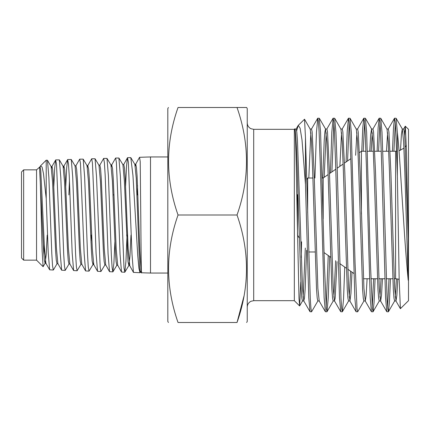 <?xml version="1.0" encoding="UTF-8"?>
<svg xmlns="http://www.w3.org/2000/svg" width="430" height="430" viewBox="0 0 430 430"><rect width="100%" height="100%" fill="white"/><g stroke="black" fill="none" stroke-linecap="round" stroke-linejoin="round"><path stroke-width="0.64" d="M168.426 322.5L167.807 321.425L167.807 108.575L168.426 107.5M237.027 107.5L178.031 107.5C165.421 107.5 165.421 107.5 178.031 107.5C165.421 107.5 165.421 107.5 178.031 107.5C165.416 143.244 165.416 179.079 178.031 215C165.416 250.744 165.416 286.579 178.031 322.5C165.421 322.5 165.421 322.5 178.031 322.5L237.027 322.5C249.642 286.756 249.642 250.921 237.027 215C249.642 179.256 249.642 143.421 237.027 107.5L246.632 107.5L247.25 108.575L247.25 321.425L246.632 322.5M244.047 295.899L237.027 322.5M39.598 168.087L39.63 169.06C40.167 174.591 40.662 194.274 41.189 215L42.151 251.168L43.102 266.702L36.55 260.15L36.55 169.85L23.65 169.85L23.65 260.15L21.5 258L21.5 172L23.65 169.85M36.55 169.85L40.044 166.759L40.769 170.328L44.424 247.384L45.886 263.273L49.649 269.809M46.209 198.574L46.209 160.191L47.456 160.261L48.886 177.445L51.815 253.872L52.541 265.815L53.304 270.029L49.654 269.809L48.214 252.577L46.209 198.574L43.473 173.548L42.07 167.06L40.576 165.824L39.662 167.867M127.581 157.665L130.795 157.633L132.945 175.397L137.761 255.802L138.911 268.315L139.997 272.722L133.445 272.41L132.005 254.388L128.344 162.013L127.479 157.756L126.528 166.104L125.608 186.077M130.795 157.633L134.853 164.319L136.235 178.095L139.632 267.143L140.309 272.341L140.567 271.54L141.567 271.545C141.32 279.941 141.051 250.368 140.766 215L140.218 161.669L139.546 157.289L135.617 164.325L135.24 166.012M137.578 185.443L137.229 194.898M167.807 273.05L150.5 273.05L150.5 156.95L139.546 157.289M55.771 159.895L59.351 159.874L60.786 177.079L63.704 254.162L64.462 266.17L65.199 270.4L61.635 270.201L60.189 252.958L56.507 164.066L55.663 159.992L54.717 167.872L53.804 186.566M67.741 159.519L71.278 159.503L72.702 176.811L75.621 254.415L76.373 266.514L77.104 270.771L73.621 270.567L72.181 253.189L69.241 175.762L68.472 163.733L67.617 159.632L66.704 167.582L65.763 186.4M68.875 194.898L69.456 180.396M79.69 159.148L83.183 159.143L84.619 176.639L87.548 254.667L88.263 266.842L89.026 271.142L85.575 270.927L84.135 253.356L80.464 163.378L79.69 159.148L75.804 165.91M94.659 215L92.428 163.04L91.681 158.777L87.763 165.625L88.628 169.162L89.359 179.487L92.283 248.325L93.745 264.558L97.54 271.308L96.094 253.684L94.659 215M91.681 158.777L95.073 158.767L96.508 176.316L100.179 267.197L100.932 271.507L104.974 264.864M103.657 158.407L106.989 158.385L108.419 175.994L111.332 255.183L112.106 267.53L112.827 271.878L109.526 271.685L108.086 253.974L105.156 174.978L104.382 162.707L103.657 158.407L99.722 165.324M118.61 215L116.369 162.346L115.606 158.036L111.687 164.964L112.542 168.469L113.278 178.864L116.207 248.637L117.669 265.154L121.496 272.045L120.056 254.157L118.61 215M115.606 158.036L118.906 158.025L120.346 175.795L123.99 267.874L124.834 272.174L125.952 261.203L127.044 235.102M65.199 270.4L69.085 263.896M77.104 270.771L81.039 264.208M89.026 271.142L92.998 264.552L93.374 262.966M91.015 242.611L91.3 235.102M100.932 271.507L97.54 271.308M112.827 271.878L113.907 262.988L114.891 241.907M124.743 272.249L121.496 272.045M394.563 118.196L396.116 118.277L397.374 132.521C399.448 150.758 401.05 182.89 403.265 215C404.915 241.746 406.56 263.488 408.199 280.226L408.199 238.129L404.952 140.54L404.275 131.849L403.673 129.022L402.276 129.022L401.426 134.348L400.497 150.285M408.199 280.226L404.834 172.011L403.614 141.61L402.276 129.022M397.804 278.936L396.858 295.442L395.992 300.978L394.654 288.39L390.875 172.011L388.924 131.849L388.317 129.022L386.919 129.022L380.76 118.277L382.001 132.23L383.227 166.598L387.065 298.834L387.742 308.616L388.435 311.723L389.419 302.462L390.451 278.748M387.618 132.725L386.5 151.252M395.992 300.978L394.595 300.978L393.993 298.151L393.316 289.46L389.478 172.011L388.258 141.61L387.021 129.113M382.458 278.748L381.507 295.394L380.636 300.978L379.298 288.39L375.519 172.011L373.568 131.849L372.96 129.022L371.563 129.022L370.692 134.606L369.746 151.252M372.262 132.725L371.144 151.252M380.636 300.978L379.238 300.978L378.637 298.151L377.959 289.46L374.121 172.011L372.907 141.61L371.563 129.022M367.102 278.748L366.15 295.394L365.28 300.978L363.941 288.39L360.163 172.011L358.212 131.849L357.604 129.022L356.207 129.022L350.047 118.277L351.294 132.23L355.078 263.402L357.029 308.616L357.728 311.723L363.99 300.887M356.905 132.725L355.615 155.311M365.28 300.978L363.882 300.978L363.28 298.151L362.603 289.46L358.765 172.011L357.55 141.61L356.309 129.113M352.009 272.163L350.934 293.609L349.929 300.978L348.585 288.39L344.806 172.011L342.855 131.849L342.248 129.022L340.85 129.022L334.69 118.277L335.938 132.23L337.163 166.598L341.001 298.834L341.673 308.616L342.371 311.723L343.554 298.931L344.736 267.073M341.549 132.725L339.867 166.34M349.929 300.978L348.531 300.978L347.924 298.151L347.252 289.46L343.409 172.011L342.194 141.61L340.952 129.113M337.018 261.666L335.142 298.431L334.47 300.887L333.228 288.39L329.45 172.011L327.499 131.849L326.891 129.022L325.494 129.022L324.892 131.849L324.215 140.54L322.758 178.02M326.193 132.725L324.177 177.327M334.572 300.978L333.175 300.978L332.567 298.151L331.895 289.46L328.052 172.011L326.838 141.61L325.494 129.022M310.24 129.113L311.481 141.61L312.701 172.011L316.539 289.46L317.211 298.151L317.818 300.978L319.216 300.978L317.872 288.39L314.099 172.011L312.142 131.849L311.535 129.022L310.137 129.022L304.526 119.218L305.461 137.24L310.288 298.834L310.96 308.616L311.567 311.804L317.921 300.887M310.836 132.725L308.799 178.02M396.412 278.774L395.294 297.275M381.061 278.748L379.937 297.275M350.649 271.212L349.23 297.275M335.647 260.709L333.873 297.275M306.649 250.287L305.139 289.46L304.467 298.151L303.757 300.887L302.516 288.39L297.463 140.54L296.786 131.849L296.179 129.022L294.835 129.022M305.316 248.072L303.161 297.275M303.86 300.978L302.462 300.978L301.855 298.151L301.183 289.46L298.624 215C297.307 166.636 295.915 124.872 294.636 129.204C295.469 123.829 296.34 166.367 297.162 215L299.006 298.619L299.656 305.918L300.785 281.903M323.188 218.892L323.188 178.02L322.108 178.02M296.791 194.898L297.522 194.898L297.522 234.748M392.461 151.252L393.493 127.538L394.477 118.277L395.17 121.384L395.847 131.166L397.374 176.004L399.19 280.425L400.4 308.692L408.5 300.677L408.5 129.322L405.264 126.173L404.598 135.31M408.199 238.129L406.549 152.628L405.329 126.151M393.918 151.252L395.294 122.717M397.374 176.004L397.374 132.521M378.561 151.252L379.937 122.717M388.344 311.804L386.796 311.723L385.554 297.77L381.77 166.598L380.491 131.166L379.814 121.384L379.212 118.196L380.76 118.277M379.212 118.196L378.137 127.538L377.105 151.252M363.21 151.252L364.581 122.717M372.993 311.804L371.439 311.723L370.198 297.77L366.414 166.598L365.135 131.166L364.463 121.384L363.855 118.196L365.403 118.277L366.645 132.23L370.429 263.402L372.385 308.616L373.079 311.723L374.062 302.462L375.094 278.748M363.855 118.196L362.78 127.538L361.748 151.252M347.553 160.96L349.23 122.717M357.636 311.804L356.083 311.723L354.841 297.77L351.057 166.598L349.778 131.166L349.106 121.384L348.499 118.196L350.047 118.277M348.499 118.196L347.241 130.779L346.064 162.002M331.901 171.919L333.873 122.717M342.28 311.804L340.732 311.723L339.485 297.77L335.701 166.598L334.422 131.166L333.75 121.384L333.142 118.196L334.69 118.277M333.142 118.196L331.81 132.23L330.417 172.957M326.924 311.804L325.376 311.723L324.129 297.77L320.345 166.598L319.065 131.166L318.394 121.384L317.786 118.196L319.334 118.277L320.581 132.23L324.365 263.402L326.316 308.616L327.015 311.723L328.257 297.77L329.665 256.517M317.786 118.196L316.453 132.23L314.927 178.02M388.994 278.748L387.618 307.283M373.638 278.748L372.262 307.283M328.235 255.511L326.193 307.283M311.567 311.804L310.019 311.723L308.772 297.77L305.461 184.405L302.005 139.938L300.108 128.242L298.291 125.367L296.652 130.752M294.335 129.322L253.7 129.322L253.7 300.677L294.335 300.677L294.335 129.322L294.889 129.113M305.461 184.405L305.461 137.24M298.291 125.367L304.526 119.218M178.031 215L237.027 215M301.285 257.527L301.564 241.821M307.665 212.597L307.665 178.02L306.789 179.477M361.415 214.054L361.415 151.252L359.48 152.607M150.5 273.05L141.486 272.771L141.228 272.292L139.857 251.05L137.122 176.236L136.428 167.404L135.74 164.212L134.746 164.233M139.997 272.722L140.379 272.287M43.102 266.702L45.15 263.273L46.177 254.834L47.203 235.102M43.941 255.656L44.285 244.686M39.63 169.06L43.677 251.684L44.349 260.344L45.15 263.273M47.456 160.261L51.143 166.587L52.605 182.556L55.529 250.077L56.26 260.145L56.991 263.714L57.985 263.714M59.351 159.874L63.097 166.265L64.559 182.202L67.489 250.255L68.225 260.478L68.961 264.004L69.956 264.009M71.278 159.503L75.056 165.91L76.519 181.911L79.448 250.378L80.184 260.704L80.91 264.316L81.904 264.326M83.183 159.143L87.027 165.625L88.489 181.82L91.413 250.652L92.144 260.962L92.998 264.552M95.073 158.767L98.986 165.319L100.448 181.557L103.383 250.953L104.119 261.349L104.85 264.966L105.844 264.982M106.989 158.385L110.94 164.97L112.407 181.218L115.342 251.072L116.073 261.601L116.804 265.256L117.798 265.272M118.906 158.025L122.91 164.658L124.377 181.051L128.032 261.811L128.887 265.493L129.935 256.468L130.983 235.102M51.503 168.092L52.003 166.475L52.739 170.027L53.471 180.186L56.395 247.734L57.856 263.606L61.635 270.201M63.468 167.786L63.962 166.152L64.694 169.651L65.424 179.804L68.354 247.83L69.821 263.896L73.616 270.567M74.933 165.808L75.927 165.797L76.658 169.393L77.389 179.595L80.313 247.986L81.775 264.208L85.575 270.927M87.397 167.179L87.763 165.625M98.862 165.217L99.857 165.201L100.588 168.775L101.313 179.17L104.248 248.535L105.716 264.864L109.526 271.685M111.322 166.582L111.687 164.964M122.792 164.561L123.786 164.545L124.517 168.275L125.248 178.751L128.167 248.873L129.758 265.611L128.763 265.589M394.176 278.748L395.6 278.748L395.6 151.252L396.67 151.209M40.576 165.824L46.209 160.191M167.807 156.95L150.5 156.95M399.035 150.785L403.953 148.183M405.291 146.867L406.355 145.474M392.778 278.748L386.242 278.748M384.785 278.748L378.819 278.748M377.422 278.748L370.886 278.748M369.429 278.748L363.463 278.748M324.08 252.603L330.589 257.161M339.721 263.558L346.3 268.164M347.73 269.164L353.906 273.485M315.077 251.98L308.708 251.98M297.533 235.113L299.307 238.075M253.7 300.677L250.953 301.29C248.594 302.521 247.357 304.467 247.25 307.127M90.687 235.102L91.676 235.102M126.56 235.102L127.554 235.102M113.031 194.898L114.025 194.898M136.966 194.898L137.96 194.898M253.7 129.322L250.953 128.71C248.594 127.479 247.357 125.533 247.25 122.872M294.335 300.677L299.597 305.94M297.522 194.898L298.001 194.102M312.879 178.02L307.665 178.02M323.188 178.02L328.133 174.558M329.498 173.602L335.771 169.21M337.201 168.205L343.156 164.034M344.521 163.083L350.837 158.659M395.6 151.252L390.134 151.252M388.736 151.252L382.775 151.252M381.313 151.252L374.777 151.252M373.38 151.252L367.419 151.252M365.957 151.252L361.415 151.252M395.6 278.748L399.164 279.247M302.564 300.887L299.656 305.918M325.596 129.113L319.334 118.277M333.277 300.887L327.015 311.723M348.633 300.887L342.371 311.723M371.665 129.113L365.403 118.277M379.341 300.887L373.079 311.723M394.697 300.887L388.435 311.723M402.378 129.113L396.116 118.277M310.019 311.723L303.757 300.887M317.695 118.277L311.433 129.113M325.376 311.723L319.114 300.887M333.051 118.277L326.789 129.113M340.732 311.723L334.47 300.887M348.408 118.277L342.146 129.113M356.083 311.723L349.821 300.887M363.764 118.277L357.502 129.113M371.439 311.723L365.177 300.887M379.12 118.277L372.858 129.113M386.796 311.723L380.534 300.887M394.477 118.277L388.215 129.113M400.4 308.692L395.89 300.887M405.264 126.173L403.571 129.113M296.077 129.113L298.06 125.684M36.55 260.15L23.65 260.15M57.115 263.606L53.411 269.938M116.928 265.154L112.934 271.792M128.887 265.493L124.834 272.174M39.915 166.867L40.312 166.184M51.869 166.587L55.663 159.992M63.828 166.265L67.617 159.632M123.657 164.658L127.479 157.756M129.629 265.493L133.445 272.41M45.021 263.38L46.015 263.386M51.009 166.475L52.003 166.475M62.968 166.157L63.962 166.152M86.903 165.518L87.897 165.507M92.875 264.654L93.869 264.665M110.822 164.867L111.811 164.851M140.309 272.341L141.303 272.367"/></g></svg>
